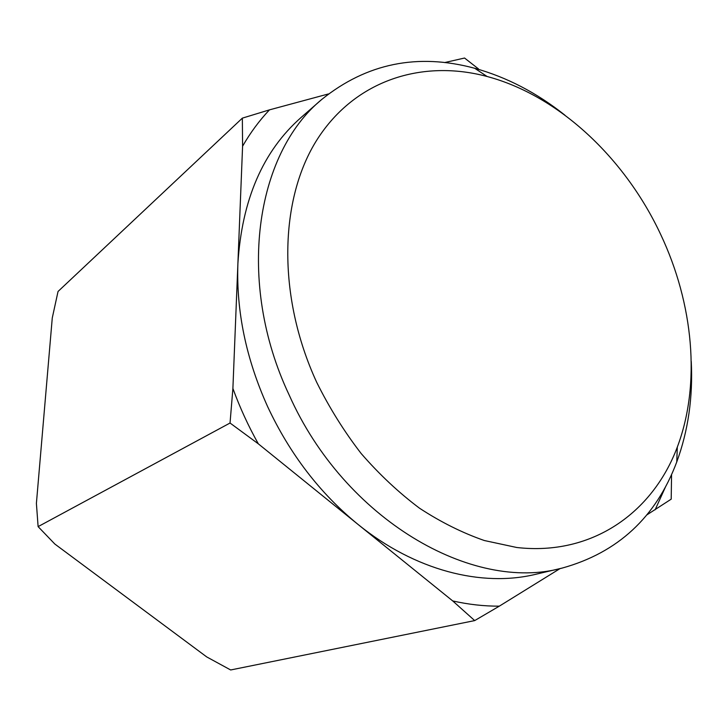<?xml version="1.0" encoding="UTF-8"?>
<svg xmlns="http://www.w3.org/2000/svg" width="728" height="728" viewBox="0 0 728 728"><rect width="100%" height="100%" fill="white"/><g stroke="black" fill="none" stroke-linecap="round" stroke-linejoin="round"><path stroke-width="1.09" d="M242.351 118.136L58.04 291.473L52.27 317.954L36.4 503.366L38.111 526.626L54.837 544.034L206.734 656.929L230.667 669.969L474.692 620.593L452.734 600.946L358.03 524.424C320.02 493.393 289.89 454.136 267.631 406.634C246.1 358.859 236.191 311.193 237.892 263.645L242.588 146.201L242.351 118.136L269.469 109.864L328.419 93.948M691.254 361.379C693.02 397.251 688.188 430.794 676.749 461.989C655.983 517.28 617.817 552.634 562.253 568.058C472.563 592.901 344.599 519.574 289.207 395.095C235.717 281.927 255.483 153.772 321.758 99.445C366.675 63.291 417.654 52.898 474.683 68.268C506.697 77.168 536.773 92.793 564.892 115.151M562.253 568.058L535.59 574.328C481.8 587.35 414.96 570.643 358.03 524.424L258.331 443.843L230.039 423.023L232.896 388.47L237.892 263.645C241.887 199.763 262.963 151.033 301.119 117.454L321.758 99.445M660.642 234.371C693.402 303.594 701.146 384.002 677.304 447.101C652.679 512.685 592.155 556.11 516.789 547.501L484.348 540.531C462.407 532.896 440.795 522.122 419.519 508.208C398.716 492.592 379.261 474.365 361.152 453.508C344.089 431.395 329.256 407.625 316.644 382.191C276.795 295.75 279.325 198.58 317.363 139.194C355.619 79.671 422.704 59.223 487.105 76.495C558.831 95.632 624.942 158.103 660.642 234.371M444.671 62.562L464.555 58.031L478.469 68.905M560.078 568.568L499.326 606.151L474.692 620.593M671.571 474.538L671.198 499.153L646.573 515.078M230.039 423.023L38.111 526.626M445.736 62.271L448.867 63.063M242.588 146.201C250.405 132.642 259.368 120.529 269.469 109.864M258.331 443.843C248.33 426.017 239.858 407.553 232.896 388.47M499.326 606.151C484.147 606.242 468.614 604.513 452.734 600.946M665.911 486.004L655.136 509.782M677.304 447.101L676.749 461.989M487.105 76.495L474.683 68.268"/></g></svg>
